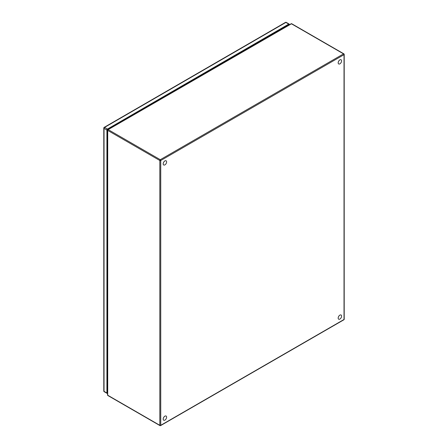 <?xml version="1.0" encoding="UTF-8"?>
<svg xmlns="http://www.w3.org/2000/svg" width="448" height="448" viewBox="0 0 448 448"><rect width="100%" height="100%" fill="white"/><g stroke="black" fill="none" stroke-linecap="round" stroke-linejoin="round"><path stroke-width="0.67" d="M166.113 160.815L166.09 160.798A2.408 1.389 120 0 0 166.09 160.798A2.408 1.389 120 0 0 164.36 161.319A2.408 1.389 120 0 0 163.201 163.548A2.408 1.389 120 0 0 163.682 164.976A2.408 1.389 120 0 0 163.694 164.982L163.705 164.987A2.408 1.389 -60 0 1 163.223 163.565A2.408 1.389 -60 0 1 164.382 161.336A2.408 1.389 -60 0 1 166.113 160.815A2.408 1.389 -60 0 1 166.589 162.238A2.408 1.389 -60 0 1 165.435 164.466A2.408 1.389 -60 0 1 163.705 164.987M341.079 59.769L341.102 59.786A2.408 1.389 120 0 0 341.079 59.769A2.408 1.389 120 0 0 338.302 62.014A2.408 1.389 120 0 0 338.671 63.946A2.408 1.389 120 0 0 338.682 63.952A2.408 1.389 -60 0 1 338.324 62.026A2.408 1.389 -60 0 1 341.102 59.786A2.408 1.389 -60 0 1 341.471 61.718A2.408 1.389 -60 0 1 338.694 63.958L338.671 63.946M166.102 416.041A2.408 1.389 120 0 0 166.09 416.035A2.408 1.389 120 0 0 163.313 418.281A2.408 1.389 120 0 0 163.682 420.213A2.408 1.389 120 0 0 163.694 420.218L163.705 420.224A2.408 1.389 -60 0 1 163.335 418.292A2.408 1.389 -60 0 1 166.113 416.052A2.408 1.389 -60 0 1 166.482 417.984A2.408 1.389 -60 0 1 163.705 420.224M341.09 315.011A2.408 1.389 120 0 0 341.079 315.006A2.408 1.389 120 0 0 338.302 317.251A2.408 1.389 120 0 0 338.671 319.183A2.408 1.389 120 0 0 338.682 319.189A2.408 1.389 -60 0 1 338.324 317.262A2.408 1.389 -60 0 1 341.102 315.022A2.408 1.389 -60 0 1 341.471 316.954A2.408 1.389 -60 0 1 338.694 319.194L338.671 319.183M107.526 392.913L107.257 129.584L288.982 24.366L288.982 25.004M107.526 393.31L107.486 393.333A0.812 0.47 -60.1 0 1 107.078 393.372A0.812 0.47 -60.1 0 1 106.91 392.997L106.91 130.054A0.812 0.47 -60.1 0 1 107.486 129.052L288.753 24.102A0.812 0.47 -60.1 0 1 289.162 24.058A0.812 0.47 -60.1 0 1 289.33 24.433L289.33 24.802M107.526 368.413L107.526 384.362M107.526 137.978L107.526 153.933M107.526 235.917L107.526 251.866M107.716 395.22A0.65 0.375 120 0 0 107.85 395.517L159.953 425.6A0.65 0.375 -60 0 1 159.818 425.303A0.65 0.375 0 0 0 160.742 425.303L344.019 319.486L344.019 54.678A0.65 0.375 -120 0 0 343.56 53.883L291.452 23.8L108.175 129.612L160.278 159.695L343.56 53.883A0.65 0.375 -60 0 1 343.885 53.85L291.777 23.766A0.65 0.375 120 0 0 291.452 23.8A0.65 0.375 -120 0 0 291.127 23.766L107.85 129.584A0.65 0.375 60 0 1 108.175 129.612A0.65 0.375 120 0 0 107.716 130.413L107.716 395.22L159.818 425.303L159.818 160.496L107.716 130.413A0.65 0.375 180 0 1 107.526 130.144L107.526 394.951A0.65 0.375 0 0 0 107.716 395.22M344.019 54.146A0.65 0.375 180 0 1 344.019 54.678L160.742 160.496L160.742 425.303A0.65 0.375 60 0 1 160.608 425.6L343.885 319.782A0.65 0.375 -120 0 0 344.019 319.486A0.65 0.375 0 0 0 344.21 319.222L344.21 54.415A0.65 0.65 0 0 0 343.885 53.85M160.278 425.566A0.65 0.375 -60 0 1 159.953 425.6A0.65 0.65 0 0 0 160.608 425.6M159.818 160.496A0.65 0.375 -60 0 1 160.278 159.695A0.65 0.375 60 0 1 160.742 160.496A0.65 0.375 180 0 1 159.818 160.496M107.716 129.881A0.65 0.375 60 0 1 107.85 129.584A0.65 0.65 0 0 0 107.526 130.144M285.298 27.132L285.298 26.499M286.451 25.833L286.451 26.466M289.162 24.058L286.278 22.4A0.812 0.47 119.9 0 0 285.874 22.439L104.602 127.394L107.486 129.052M288.753 24.102L285.874 22.439A0.812 0.47 -120.1 0 0 285.466 22.4A0.812 0.812 0 0 1 286.278 22.4M104.026 127.73A0.812 0.47 59.9 0 1 104.194 127.355A0.812 0.47 59.9 0 1 104.602 127.394A0.812 0.47 119.9 0 0 104.031 128.391L104.031 391.339L106.91 392.997M106.91 130.054L104.031 128.391A0.812 0.47 180 0 1 103.79 128.061A0.812 0.812 0 0 1 104.194 127.355L285.466 22.4M103.79 128.061L103.79 391.009A0.812 0.47 0 0 0 104.031 391.339A0.812 0.47 119.9 0 0 104.199 391.714L107.078 393.372M107.526 394.951A0.65 0.65 0 0 0 107.85 395.517M343.885 319.782A0.65 0.65 0 0 0 344.21 319.222M291.777 23.766A0.65 0.65 0 0 0 291.127 23.766M103.79 391.009A0.812 0.812 0 0 0 104.199 391.714M284.374 27.664L283.982 27.261M107.526 156.486L107.257 156.094"/></g></svg>
